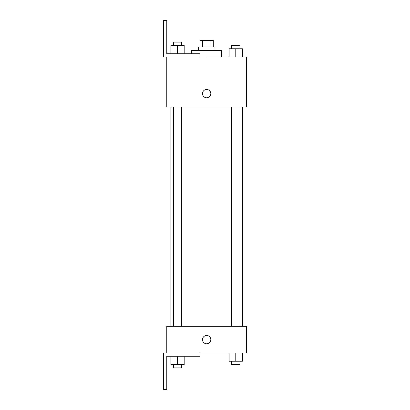 <?xml version="1.0" encoding="UTF-8"?>
<svg xmlns="http://www.w3.org/2000/svg" width="410" height="410" viewBox="0 0 410 410"><rect width="100%" height="100%" fill="white"/><g stroke="black" fill="none" stroke-linecap="round" stroke-linejoin="round"><path stroke-width="0.61" d="M202.397 47.094L202.397 40.447L200.013 40.447L200.013 47.094M202.397 40.447L213.313 40.447L213.313 47.094M210.924 47.094L210.924 40.447M198.353 50.42L198.353 47.094L214.973 47.094L214.973 50.42M235.781 57.067L235.781 48.759L229.134 48.759L229.134 57.067L221.62 57.067L221.62 50.42L191.701 50.42L191.701 53.741M206.66 57.067L246.553 57.067L242.433 57.067L242.433 48.759L235.781 48.759M202.509 93.634A4.156 4.156 0 0 1 208.741 90.036A4.156 4.156 0 0 1 208.741 97.231A4.156 4.156 0 0 1 202.509 93.634M200.013 57.067L200.013 53.741L166.773 53.741L166.773 20.5L163.446 20.5L163.446 57.067L166.773 57.067L166.773 106.933L246.553 106.933L246.553 57.067M166.773 326.339L246.553 326.339L246.553 352.933L200.013 352.933L200.013 356.259L166.773 356.259L166.773 389.5L163.446 389.5L163.446 352.933L166.773 352.933L166.773 326.339M202.509 339.634A4.156 4.156 0 0 1 208.741 336.036A4.156 4.156 0 0 1 208.741 343.231A4.156 4.156 0 0 1 202.509 339.634M229.134 352.933L229.134 361.241L242.433 361.241L242.433 352.933L242.433 361.241M235.781 361.241L235.781 352.933M239.937 361.241L239.937 364.567L231.629 364.567L231.629 361.241M170.893 356.259L170.893 364.567L184.187 364.567L184.187 356.259L184.187 364.567M177.54 364.567L177.54 356.259M181.697 364.567L181.697 367.893L173.384 367.893L173.384 364.567M242.433 57.067L242.433 48.759M239.937 48.759L239.937 45.433L231.629 45.433L231.629 48.759M170.893 53.741L170.893 45.433L184.187 45.433L184.187 53.741L184.187 45.433M177.54 53.741L177.54 45.433M181.697 45.433L181.697 42.107L173.384 42.107L173.384 45.433M242.433 326.339L242.433 106.933M170.893 326.339L170.893 106.933M231.629 106.933L231.629 326.339M239.937 106.933L239.937 326.339M181.697 326.339L181.697 106.933M173.384 326.339L173.384 106.933"/></g></svg>
